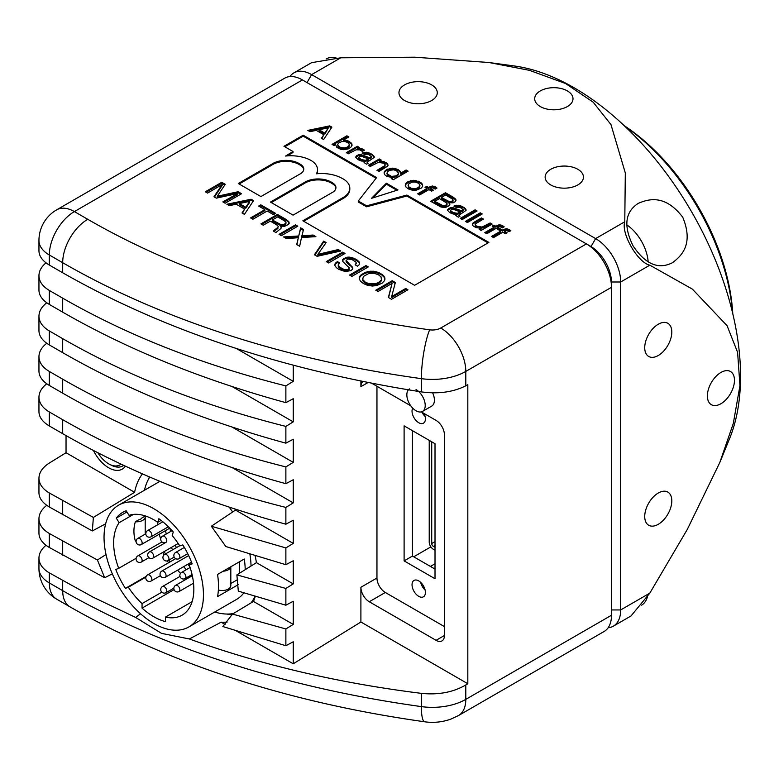 <?xml version="1.0" encoding="UTF-8"?>
<svg xmlns="http://www.w3.org/2000/svg" width="779" height="779" viewBox="0 0 779 779"><rect width="100%" height="100%" fill="white"/><g stroke="black" fill="none" stroke-linecap="round" stroke-linejoin="round"><path stroke-width="1.17" d="M138.555 519.905A5.609 3.243 0 0 0 141.914 517.957L145.108 516.117A8.569 4.947 0 0 1 145.206 516.857A8.569 4.947 0 0 1 135.361 521.745L138.555 519.905M226.962 614.047A87.959 50.781 -120 0 0 232.084 614.826M149.393 476.933A87.959 50.781 -120 0 0 148.789 478.647M227.176 622.041A87.959 50.781 60 0 1 221.168 622.178L189.346 638.965L161.545 633.376L135.585 617.426L140.561 613.774M112.322 573.86L104.688 577.745L97.414 559.994L106.022 554.531M105.652 523.8L92.331 530.947L93.383 517.422L134.592 492.299A87.959 50.781 60 0 1 142.411 473.895M234.82 508.979A87.959 50.781 60 0 1 235.531 510.07L211.343 526.234L225.852 546.537L285.874 564.707L285.874 547.939L293.245 543.391L293.245 520.236L285.874 524.199L285.874 507.431L293.245 502.883L293.245 479.728L285.874 483.691L285.874 466.923L293.245 462.366L293.245 439.22L285.874 443.173L285.874 426.405L293.245 421.858L293.245 398.712L285.874 402.665L285.874 385.897C202.219 364.835 127.834 335.583 62.69 298.153L62.69 312.145C127.834 349.586 202.219 379.762 285.874 402.665M255.123 555.865A87.959 50.781 60 0 1 256.427 562.652L236.874 574.892L238.316 591.134L285.874 605.215L285.874 588.447L293.245 583.899L293.245 560.753L285.874 564.707M255.249 596.412A87.959 50.781 60 0 1 253.477 601.446L232.502 614.066L222.852 626.55L285.874 645.733L285.874 628.965L293.245 624.407L293.245 601.261L285.874 605.215M302.427 79.935L74.385 211.586L87.754 219.308A721.52 416.561 180 0 0 429.638 329.819A11.812 6.816 180 0 0 440.748 328.017A35.435 20.458 60 0 1 465.803 371.417L611.496 287.305L611.496 282.485A29.534 17.05 -120 0 0 590.609 246.31L302.427 79.935A35.435 20.458 60 0 0 284.705 78.182L56.672 209.833A35.435 35.435 0 0 0 38.95 240.526A35.435 20.458 180 0 0 49.33 254.996L49.33 265.055L62.69 272.767C163.824 330.442 283.381 370.152 421.371 391.895C438.343 394.184 453.154 392.149 465.803 385.8L467.819 384.719L467.819 683.728L465.803 684.975C453.154 692.307 438.343 695.102 421.371 693.359C338.524 683.056 261.189 664.925 189.346 638.965M93.383 517.422L49.33 492.99C42.572 488.949 39.106 484.032 38.95 478.228C39.106 472.415 42.572 467.351 49.33 463.047L66.04 452.726L66.04 435.597M467.4 222.531L482.24 213.962L480.253 212.813L465.414 221.382L467.4 222.531M462.229 219.551L477.079 210.982L475.093 209.833L460.253 218.402L462.229 219.551M453.719 197.496L445.461 192.725L430.621 201.294L441.041 207.058L445.442 207.526L449.415 205.559L449.863 204.536L448.85 202.783L453.115 202.832L455.306 201.673L456.075 199.979L453.719 197.496L453.719 198.46L445.461 193.689L431.449 201.78M435.354 186.892L432.549 186.006L428.674 187.466L426.746 186.347L425.022 187.35L426.95 188.46L417.661 193.815L419.647 194.964L428.937 189.599L431.624 191.157L433.348 190.164L430.66 188.606L431.381 188.187L432.696 187.778L435.227 189.083L437.019 188.051L435.354 186.892L435.354 187.856L433.893 187.203L433.893 186.239M408.118 171.166L406.102 169.997L400.572 173.191L400.143 171.292L398.108 169.598L393.931 168.225L390.766 168.215L385.449 170.377L384.047 172.938L384.738 174.739L386.842 176.385L392.859 177.641L391.253 178.566L393.278 179.735L408.118 171.166M348.856 136.958L346.879 135.809L332.029 144.378L334.016 145.527L335.622 144.592L336.84 147.416L340.774 149.315L343.782 149.695L348.301 148.867L351.514 146.637L351.913 143.901L348.038 140.824L343.335 140.142L348.856 136.958M331.883 127.152L329.692 125.886L307.812 130.395L310.023 131.67L316.255 130.366L323.811 134.728L321.454 138.273L323.626 139.529L331.883 127.152M509.213 229.532L506.408 228.646L502.513 230.097L500.585 228.987L498.862 229.98L500.79 231.09L491.51 236.446L493.506 237.605L502.796 232.249L505.474 233.788L507.197 232.794L504.519 231.256L505.25 230.827L506.554 230.418L509.067 231.714L510.858 230.681L509.213 229.532L509.213 230.496L507.733 229.844L507.733 228.87M502.513 225.667L499.709 224.78L495.834 226.241L493.905 225.121L492.182 226.114L494.11 227.234L484.83 232.59L486.807 233.739L496.096 228.374L498.794 229.932L500.507 228.938L497.82 227.38L498.55 226.962L499.855 226.553L502.387 227.857L504.179 226.825L502.513 225.667L502.513 226.631L501.033 225.968L501.033 225.004M464.401 207.75L459.542 205.432L455.248 205.51L453.865 206.075L455.929 207.263L460.009 207.243L463.301 209.765L461.519 210.778L453.193 207.74L450.291 207.808L448.422 208.694L447.613 210.398L449.882 212.716L453.271 214.03L456.465 214.254L455.851 215.559L458.354 217.185L459.951 216.26L458.977 215.247L466.037 210.418L465.375 208.548L462.288 207.448L462.288 206.484M419.871 181.974L413.795 180.3L407.651 181.916L405.82 183.493L405.236 185.236L406.102 187.184L408.498 188.956L412.704 190.31L415.967 190.31L421.429 188.012L422.627 186.347L422.461 184.37L419.871 181.974L419.871 182.938L418.148 182.091L418.148 181.127M372.615 154.748L367.746 152.441L363.462 152.518L362.069 153.073L364.134 154.261L368.214 154.242L371.505 156.774L369.733 157.777L361.398 154.739L358.496 154.817L356.626 155.703L355.818 157.397L358.087 159.724L361.29 160.99L364.679 161.253L364.056 162.568L366.568 164.184L368.155 163.269L367.162 162.236L374.241 157.416L373.589 155.547L370.492 154.456L370.492 153.492M363.725 149.558L360.891 148.575L357.473 148.497L359.323 147.426L357.337 146.277L346.334 152.635L348.33 153.794L356.013 149.811L359.849 149.889L362.313 151.379L364.416 150.172L363.725 149.558L363.725 150.522L362.391 149.899L362.391 148.935M387.192 163.317L383.034 161.419L379.373 161.204L381.282 160.104L379.315 158.965L368.301 165.323L370.288 166.463L378.38 162.334L383.969 163.278L385.264 164.866L384.631 165.8L376.987 170.338L378.974 171.477L387.738 166.102L387.718 163.863L387.192 163.317L387.192 164.281L385.79 163.366L385.79 162.402M483.438 219.084L481.461 217.935L474.995 221.664L472.717 223.33L472.717 225.579L475.95 227.624L481.023 228.237L479.153 229.318L481.12 230.457L492.124 224.099L490.137 222.95L482.055 227.078L476.456 226.144L475.19 224.566L475.823 223.612L483.438 219.084M371.505 198.343L397.981 189.93L386.365 183.221L371.505 198.343M342.867 197.691A22.825 13.175 0 0 0 349.81 188.226L349.81 189.19A22.825 13.175 0 0 1 342.867 198.655L342.867 197.691L302.856 220.788L414.603 285.309L488.891 242.415L406.872 195.062L366.607 205.831L358.272 201.021L376.608 177.593L303.187 135.205L283.975 146.296L293.011 151.516L285.591 156.043A29.027 16.758 0 0 1 310.772 160.308A22.805 13.165 0 0 1 317.53 169.656L317.53 170.62A22.805 13.165 0 0 1 316.868 173.766M349.81 188.226A22.825 13.175 0 0 0 341.543 178.07A29.027 16.758 0 0 0 316.362 173.814A22.805 13.165 0 0 0 317.53 169.656M331.864 192.725A11.636 6.719 0 0 0 335.934 187.622A11.636 6.719 0 0 0 332.429 182.812A18.599 10.74 0 0 0 303.898 182.773L270.449 202.082L293.06 215.131L331.864 192.725M299.711 174.165A11.636 6.719 0 0 0 303.781 169.062A11.636 6.719 0 0 0 300.275 164.252A18.599 10.74 0 0 0 271.744 164.203L238.296 183.513L260.907 196.571L299.711 174.165M382.08 274.422L378.019 272.299L373.453 271.238L368.983 271.355L364.504 272.689L360.219 275.717L359.226 278.454L360.317 281.073L363.462 283.575L367.727 285.396L372.372 286.039L376.783 285.542L382.119 283.157L384.573 280.596L384.875 277.899L383.112 275.26L379.461 273.877L379.461 272.913M357.454 260.225L354.007 258.297L349.683 257.148L347.103 257.206L343.451 258.755L342.497 260.537L342.848 261.569L349.343 267.976L348.466 269.213L346.889 269.738L344.045 269.476L339.478 267.08L338.242 264.763L339.8 263L337.346 261.588L335.174 263.487L334.785 265.298L336.353 267.645L338.846 269.368L345.448 271.628L351.086 270.517L352.673 269.076L352.79 267.801L346.09 260.39L348.262 259.047L352.283 259.728L355.789 262.007L356.305 263.02L355.127 264.811L357.473 266.155L359.138 264.763L359.606 262.942L357.454 260.225L357.454 261.189L355.467 259.982L355.467 259.017M351.874 276.389L368.301 266.905L365.984 265.561L349.547 275.055L351.874 276.389M328.582 262.951L345.019 253.457L342.702 252.123L326.265 261.608L328.582 262.951M326.138 242.561L323.665 241.13L314.414 254.772L317.111 256.32L340.793 251.013L338.261 249.562L317.861 254.353L326.138 242.561M315.894 236.641L313.109 235.034L301.892 235.755L303.547 229.513L300.645 227.838L298.717 235.979L283.537 236.933L286.526 238.666L298.338 237.683L296.692 244.538L299.652 246.242L301.483 237.556L315.894 236.641M281.365 235.686L297.792 226.192L295.475 224.858L279.038 234.343L281.365 235.686M286.02 219.396L277.373 214.4L260.936 223.894L263.244 225.219L270.303 221.148L276.681 224.829L278.327 226.475L277.957 227.341L273.205 230.974L275.912 232.541L280.946 228.461L281.346 226.981L280.518 226.056L284.432 226.387L288.639 224.371L288.98 221.947L286.02 219.396L286.02 220.36L277.373 215.374L261.773 224.371M275.6 213.378L260.79 204.828L258.638 206.075L264.87 209.668L250.585 217.916L252.912 219.259L267.187 211.012L273.448 214.624L275.6 213.378M253.545 200.651L251.111 199.239L226.893 204.234L229.347 205.656L236.212 204.215L244.596 209.054L242.016 212.969L244.431 214.361L253.545 200.651M225.248 184.311L221.742 182.286L205.315 191.78L207.594 193.095L222.161 184.516L213.982 196.775L216.338 198.139L237.692 193.484L222.852 201.897L225.131 203.222L241.568 193.728L238.101 191.731L217.273 196.24L225.248 184.311M395.352 282.524L392.207 280.703L375.77 290.197L378.039 291.502L392.061 283.41L388.37 297.461L391.516 299.282L407.953 289.788L405.684 288.483L391.662 296.575L395.352 282.524M440.748 328.017L586.431 243.905A35.435 20.458 -120 0 1 611.496 287.305L611.496 615.244A35.435 20.458 -120 0 1 604.153 631.467L458.461 715.58A35.435 20.458 -120 0 0 465.803 699.357L611.496 615.244M49.33 290.44L49.33 304.433C42.572 300.402 39.106 295.679 38.95 290.255L38.95 275.669C39.106 281.482 42.572 286.399 49.33 290.44L62.69 298.153M285.874 385.897L293.245 381.35L293.245 365.263M236.602 348.651L293.245 381.35M38.95 275.669C39.028 270.995 41.375 266.72 46.01 262.844M431.722 441.8L431.722 543.528A2.366 1.363 -120 0 0 433.397 546.42L435.013 547.355M429.219 440.349L429.219 542.077A5.911 3.408 -120 0 0 433.397 549.312L435.013 550.247M422.014 412.286A9.455 5.453 -120 0 0 425.11 416.414M412.451 430.67L412.451 556.06L435.013 569.089M420.689 582.38A9.455 5.453 -120 0 0 425.11 590.034M412.714 408.138A9.455 5.453 -120 0 0 418.722 422.715A9.455 5.453 -120 0 0 423.445 423.182A9.455 5.453 -120 0 0 424.078 413.483M435.013 578.729L435.013 443.699L404.106 425.85L404.106 560.89L435.013 578.729M418.722 596.334A9.455 5.453 -120 0 0 423.445 596.802A9.455 5.453 -120 0 0 423.445 585.886A9.455 5.453 -120 0 0 414 580.433A9.455 5.453 -120 0 0 412.549 588.009A9.455 5.453 -120 0 0 418.722 596.334M376.958 386.277L376.958 578.008A11.812 6.816 -120 0 0 385.303 592.478L444.429 626.608M412.451 556.06L404.106 560.89M409.53 388.906A12.99 7.498 -120 0 0 407.544 399.315A12.99 7.498 -120 0 0 416.035 410.767A12.99 7.498 -120 0 0 422.53 411.409A12.99 7.498 -120 0 0 424.516 401A12.99 7.498 -120 0 0 416.035 389.549M432.627 392.85A12.99 7.498 60 0 1 431.712 406.102L422.53 411.409M236.602 631.087L293.245 663.796L360.901 622.002L360.901 587.278A11.812 6.816 -120 0 0 369.256 601.748L436.074 640.328A11.812 6.816 -120 0 0 441.985 640.913A11.812 6.816 -120 0 0 444.429 635.498L444.429 434.877A11.812 6.816 -120 0 0 436.074 420.407L421.312 411.887M362.946 381.515A11.812 6.816 -120 0 0 360.901 386.657L360.901 381.097M410.747 405.791L371.719 383.249M293.245 663.796L293.245 641.769L285.874 645.733M38.95 240.526L38.95 250.877C39.106 256.301 42.572 261.023 49.33 265.055M360.901 622.002L467.819 683.728M221.168 622.178L225.043 624.417M135.585 617.426L92.925 597.084L49.33 572.877C42.572 568.845 39.106 563.918 38.95 558.115C39.028 553.431 41.375 549.156 46.01 545.29M285.874 426.405C202.219 405.343 127.834 376.091 62.69 338.661L49.33 330.948C42.572 326.907 39.106 321.99 38.95 316.186L38.95 330.773C39.106 336.187 42.572 340.91 49.33 344.941L62.69 352.653C127.834 390.094 202.219 420.271 285.874 443.173M38.95 316.186C39.038 311.24 41.638 306.77 46.75 302.778M135.361 521.745C133.443 527.948 133.443 534.375 135.361 541.035A8.569 4.947 0 0 0 136.101 541.084M223.135 571.202A8.569 4.947 0 0 0 230.779 566.8M218.363 589.985A8.569 4.947 0 0 0 230.818 585.574L230.818 566.771M230.818 583.529L237.673 579.566M189.2 564.902L192.179 563.869A62.018 35.805 -120 0 0 182.792 544.891L179.803 545.923A56.701 32.737 -120 0 0 172.178 535.582L173.269 531.989A62.018 35.805 -120 0 0 158.858 518.717L157.767 522.319A56.701 32.737 -120 0 0 129.041 515.328L126.159 510.761A62.018 35.805 -120 0 0 122.731 512.348A62.018 35.805 -120 0 0 116.266 518.123L119.148 522.69A56.701 32.737 -120 0 0 118.71 568.339L115.779 569.478A62.018 35.805 -120 0 0 125.419 588.369L128.35 587.23A56.701 32.737 -120 0 0 142.051 603.589L142.051 608.107A62.018 35.805 -120 0 0 165.44 621.613L165.44 617.095A56.701 32.737 -120 0 0 182.091 615.167A56.701 32.737 -120 0 0 189.2 564.902L191.965 563.305M165.44 617.095L192.092 601.7M157.767 522.319L161.107 520.391M157.241 521.949A56.701 32.737 -120 0 0 157.514 524.871M159.276 534.19A56.701 32.737 -120 0 0 160.727 539.214M161.467 541.424A56.701 32.737 -120 0 0 161.711 542.087M118.71 568.339L136.14 558.28M119.148 522.69L133.482 514.403M153.745 623.443A70.285 40.576 -120 0 0 188.888 626.929A70.285 40.576 -120 0 0 188.888 545.767A70.285 40.576 -120 0 0 118.603 505.181A70.285 40.576 -120 0 0 107.823 561.503A70.285 40.576 -120 0 0 153.745 623.443M188.888 626.929L236.504 599.441A70.285 40.576 -120 0 0 243.837 592.887M251.042 566.021A70.285 40.576 -120 0 0 249.893 554.268M232.629 512.007A70.285 40.576 -120 0 0 229.23 507.148M245.2 569.683A70.285 40.576 -120 0 0 244.275 559.001L217.545 574.435A70.285 40.576 -120 0 1 217.545 596.617L238.208 584.688M214.722 612.012A82.691 47.743 -120 0 0 233.349 613.55M250.945 602.975A82.691 47.743 -120 0 0 255.025 596.344M149.724 477.069A82.691 47.743 -120 0 0 144.436 490.273M169.939 528.347A45.484 26.262 -120 0 0 170.572 531.521M175.256 545.193A45.484 26.262 -120 0 0 176.424 547.627M187.72 564.317A45.484 26.262 -120 0 0 189.764 566.508M165.44 530.635A53.157 30.693 -120 0 0 166.297 533.985M171.37 547.433A53.157 30.693 -120 0 0 172.568 549.847M183.669 566.654A53.157 30.693 -120 0 0 186.327 569.673M97.901 452.794A22.445 12.961 -120 0 0 108.641 463.817A22.445 12.961 -120 0 0 119.859 464.927A22.445 12.961 -120 0 0 120.988 464.128M66.04 452.726L134.592 492.299M235.531 510.07L293.245 543.391M38.95 478.228L38.95 492.815C39.106 498.229 42.572 502.952 49.33 506.983L92.331 530.947M285.874 507.431C202.219 486.359 127.834 457.117 62.69 419.686L49.33 411.964C42.572 407.933 39.106 403.006 38.95 397.202L38.95 411.789C39.106 417.213 42.572 421.936 49.33 425.967L62.69 433.679C127.834 471.12 202.219 501.296 285.874 524.199M97.414 559.994L49.33 533.498C42.572 529.467 39.106 524.54 38.95 518.736L38.95 533.323C39.106 538.737 42.572 543.469 49.33 547.491L104.688 577.745M49.33 304.433L62.69 312.145M285.874 466.923C202.219 445.851 127.834 416.599 62.69 379.178L49.33 371.456C42.572 367.425 39.106 362.498 38.95 356.694L38.95 371.281C39.106 376.695 42.572 381.428 49.33 385.449L62.69 393.171C127.834 430.612 202.219 460.779 285.874 483.691M232.113 467.585L293.245 502.883M38.95 397.202C39.038 392.256 41.638 387.786 46.75 383.794M285.874 547.939L211.343 526.234M256.427 562.652L293.245 583.899M285.874 588.447L236.874 574.892M253.477 601.446L293.245 624.407M285.874 628.965L232.502 614.066M38.95 518.736C39.038 513.789 41.638 509.32 46.75 505.328M177.651 570.131A56.701 32.737 -120 0 0 180.485 573.441M126.919 511.969L116.266 518.123M162.733 552.418A62.018 35.805 -120 0 0 163.999 554.921M167.358 560.89A62.018 35.805 -120 0 0 168.537 562.779M146.179 576.382L125.419 588.369M128.35 587.23L145.916 577.083M174.058 589.635L142.051 608.107M142.051 603.589L161.837 592.167M193.026 583.481A62.018 35.805 -120 0 0 193.591 583.919M164.213 551.561A59.068 34.101 -120 0 0 165.421 553.976M168.907 560.15A59.068 34.101 -120 0 0 170.017 561.922M38.95 356.694C39.038 351.748 41.638 347.278 46.75 343.286M232.113 427.077L293.245 462.366M232.113 386.569L293.245 421.858M249.65 201.401L239.319 203.543L245.775 207.272L249.65 201.401L249.65 202.365L245.775 208.236L245.775 207.272M245.775 208.236L239.319 204.507L239.319 203.543M277.694 216.883L272.319 219.98L280.722 224.508L283.342 224.703L285.874 223.271L285.981 222.356L284.51 220.895L277.694 216.883M277.752 223.115L277.752 224.079L272.319 220.944L272.319 219.98M277.752 224.079L279.359 224.927L279.359 223.963M279.359 224.927L280.722 225.472L280.722 224.508M280.722 225.472L281.794 225.725L281.794 224.761M281.794 225.725L283.342 225.667L283.342 224.703M283.342 225.667L284.802 225.102L284.802 224.138M284.802 225.102L284.861 224.109M284.861 225.073L285.874 223.271M285.874 224.235L286 222.395M378.565 274.86L374.144 273.234L368.925 273.419L363.365 276.477L362.693 279.437L365.147 282.027L368.584 283.605L375.322 283.77L378.711 282.397L381.447 279.846L381.038 276.866L378.565 274.86M362.693 279.437L362.527 278.541M362.693 280.401L363.199 281.277L363.199 280.313M363.199 281.277L364.017 282.144L364.017 281.18M364.017 282.144L365.147 282.991L365.147 282.027M365.147 282.991L365.663 283.293L365.663 282.329M365.663 283.293L367.094 284.023L367.094 283.059M367.094 284.023L368.584 284.569L368.584 283.605M368.584 284.569L370.103 284.919L370.103 283.955M370.103 284.919L371.641 285.095L371.641 284.131M371.641 285.095L372.216 285.104L372.216 284.14M372.216 285.104L373.793 285.017L373.793 284.053M373.793 285.017L375.322 284.734L375.322 283.77M375.322 284.734L376.802 284.277L376.802 283.313M376.802 284.277L378.263 283.605L378.263 282.641M378.263 283.605L378.711 282.397M378.711 283.361L379.948 282.543L379.948 281.579M379.948 282.543L380.863 280.722M380.863 281.686L381.447 279.846M381.447 280.81L381.71 278.94M381.71 279.904L381.729 278.648M368.564 158.945L361.514 156.316L359.401 156.569L358.778 157.66L361.437 159.607L365.575 160.308L368.564 158.945L368.564 159.909L366.86 160.893L366.86 159.929M358.778 158.624L359.382 159.422L359.382 158.458M359.382 159.422L360.112 159.909L360.112 158.945M360.112 159.909L361.437 160.571L361.437 159.607M361.437 160.571L362.819 161.019L362.819 160.055M362.819 161.019L363.871 161.214L363.871 160.25M363.871 161.214L365.575 161.272L365.575 160.308M365.575 161.272L366.86 160.893M460.36 211.937L453.3 209.317L451.187 209.561L450.574 210.651L453.232 212.599L457.37 213.3L460.36 211.937L460.36 212.901L458.656 213.884L458.656 212.92M450.574 211.615L451.168 212.424L451.168 211.45M451.168 212.424L451.898 212.901L451.898 211.937M451.898 212.901L453.232 213.563L453.232 212.599M453.232 213.563L454.615 214.021L454.615 213.056M454.615 214.021L455.666 214.215L455.666 213.251M455.666 214.215L457.37 214.264L457.37 213.3M457.37 214.264L458.656 213.884M439.453 198.616L434.74 201.342L442.949 205.656L444.897 205.675L446.942 204.429L446.64 202.959L439.453 198.616M440.203 204.497L440.203 205.461L434.74 202.306L434.74 201.342M440.203 205.461L441.664 206.192L441.664 205.228M441.664 206.192L442.949 206.62L442.949 205.656M442.949 206.62L443.417 205.753M443.417 206.717L444.897 206.639L444.897 205.675M444.897 206.639L445.987 206.201L445.987 205.237M445.987 206.201L446.942 204.429M446.942 205.393L447.088 203.699M347.434 142.421L344.669 141.427L341.952 141.457L338.398 143.17L337.667 144.67L338.641 146.335L340.92 147.611L345.039 147.932L347.492 147.017L349.196 145.4L349.08 143.872L347.434 142.421M337.911 145.527L337.667 144.67M337.911 146.491L338.641 147.299L338.641 146.335M338.641 147.299L339.556 147.932L339.556 146.968M339.556 147.932L340.92 148.575L340.92 147.611M340.92 148.575L342.341 148.945L342.341 147.981M342.341 148.945L343.539 149.023L343.539 148.059M343.539 149.023L345.039 148.896L345.039 147.932M345.039 148.896L346.441 148.497L346.441 147.533M346.441 148.497L347.492 147.981L347.492 147.017M347.492 147.981L348.593 147.192L348.593 146.228M348.593 147.192L349.196 145.4M349.196 146.364L349.323 144.719M396.628 170.825L393.853 169.832L389.734 170.28L387.601 171.575L387.095 173.921L391.535 176.375L395.654 175.947L397.787 174.652L398.536 173.133L396.628 170.825M387.095 173.921L386.871 173.084M387.095 174.886L387.806 175.713L387.806 174.739M387.806 175.713L388.75 176.336L388.75 175.372M388.75 176.336L390.113 176.969L390.113 176.005M390.113 176.969L391.535 177.339L391.535 176.375M391.535 177.339L392.752 177.437L392.752 176.473M392.752 177.437L394.252 177.31L394.252 176.346M394.252 177.31L395.654 176.911L395.654 175.947M395.654 176.911L396.706 176.385L396.706 175.421M396.706 176.385L397.787 175.616L397.787 174.652M397.787 175.616L398.4 173.814M398.4 174.778L398.536 173.133M418.021 183.046L415.256 182.052L412.481 182.072L408.848 183.776L408.099 185.334L409.014 187.009L411.341 188.304L415.548 188.645L418.06 187.71L419.764 186.103L419.686 184.526L418.021 183.046M408.342 186.191L408.099 185.334M408.342 187.155L409.014 187.973L409.014 187.009M409.014 187.973L409.988 188.645L409.988 187.681M409.988 188.645L411.341 189.268L411.341 188.304M411.341 189.268L412.782 189.628L412.782 188.664M412.782 189.628L414.048 189.735L414.048 188.771M414.048 189.735L415.548 189.609L415.548 188.645M415.548 189.609L416.95 189.209L416.95 188.245M416.95 189.209L418.06 188.674L418.06 187.71M418.06 188.674L419.16 187.885L419.16 186.921M419.16 187.885L419.764 186.103M419.764 187.067L419.93 185.383M328.378 127.834L319.039 129.772L324.862 133.131L328.378 127.834L324.862 134.095L324.862 133.131M324.862 134.095L319.039 130.736L319.039 129.772M445.685 195.013L441.381 197.506L449.415 201.683L451.148 201.605L453.008 200.388L452.56 199.132L445.685 195.013M446.659 200.554L446.659 201.518L441.381 198.47L441.381 197.506M446.659 201.518L448.139 202.258L448.139 201.294M448.139 202.258L449.415 202.647L449.415 201.683M449.415 202.647L449.726 201.742M449.726 202.706L451.148 202.579L451.148 201.605M451.148 202.579L452.122 202.16L452.122 201.196M452.122 202.16L453.008 200.388M453.008 201.352L453.076 199.872M395.138 283.361L392.207 281.667L376.608 290.674M392.061 283.41L388.594 297.588M407.115 290.275L405.684 289.447L391.662 297.539L391.662 296.575M392.207 281.667L392.207 280.703M405.684 289.447L405.684 288.483M224.78 185.003L221.742 183.25L206.143 192.257M221.742 183.25L221.742 182.286M214.439 197.048L222.161 185.48L222.161 184.516M223.69 202.384L237.692 194.448L237.692 193.484M240.73 194.214L238.101 192.695L238.101 191.731M238.101 192.695L217.273 197.204L217.273 196.24M253.087 201.342L251.111 200.203L228.12 204.945M251.111 200.203L251.111 199.239M242.473 213.232L244.596 209.054M274.763 213.865L260.79 205.792L259.475 206.552M260.79 205.792L260.79 204.828M251.422 218.402L264.87 210.632L264.87 209.668M277.373 215.374L277.373 214.4M277.957 227.341L278.327 226.543M277.957 228.305L276.847 229.269L276.847 228.305M273.672 231.246L273.672 230.487M276.847 229.269L273.838 231.334M281.346 227.799L281.346 226.981M281.287 227.887L280.518 226.056M289.184 223.437L288.98 221.947M288.98 222.911L288.347 221.109M288.347 222.073L287.373 220.262M287.373 221.226L286.02 220.36M296.965 226.679L295.475 225.822L295.475 224.858M295.475 225.822L279.875 234.83M314.395 236.738L313.109 235.998L301.892 236.719L301.892 235.755M313.109 235.998L313.109 235.034M303.323 230.35L300.645 228.802L300.645 227.838M300.645 228.802L298.717 235.979M298.717 236.943L285.036 237.809M296.896 244.655L298.338 237.683M325.651 243.243L323.665 242.094L314.891 255.035M323.665 242.094L323.665 241.13M339.586 251.286L338.261 250.526L338.261 249.562M338.261 250.526L317.861 255.317L317.861 254.353M344.182 253.944L342.702 253.087L342.702 252.123M342.702 253.087L327.102 262.095M367.474 267.382L365.984 266.525L365.984 265.561M365.984 266.525L350.384 275.532M356.1 260.322L356.1 259.358M355.467 259.982L354.007 259.271L354.007 258.297M354.007 259.271L352.527 258.716L352.527 257.752M352.527 258.716L351.105 258.326L351.105 257.362M351.105 258.326L349.683 258.112L349.683 257.148M349.683 258.112L348.69 258.053L348.69 257.089M348.69 258.053L347.103 258.17L347.103 257.206M347.103 258.17L345.603 258.56L345.603 257.596M345.603 258.56L344.221 259.193L344.221 258.229M344.221 259.193L343.451 259.719L343.451 258.755M343.451 259.719L342.702 260.585L342.702 259.621M349.284 269.339L348.466 270.177L348.466 269.213M348.466 270.177L348.33 269.291M348.33 270.255L346.889 270.702L346.889 269.738M346.889 270.702L345.224 270.693L345.224 269.729M345.224 270.693L344.045 270.44L344.045 269.476M344.045 270.44L342.624 269.923L342.624 268.959M342.624 269.923L341.124 269.164L341.124 268.2M341.124 269.164L340.715 267.937M340.715 268.901L339.478 268.044L339.478 267.08M339.478 268.044L338.68 266.243M338.68 267.207L338.261 265.444M338.261 266.408L338.242 264.763M339.099 263.565L337.346 262.552L337.346 261.588M337.346 262.552L337.044 261.783M337.044 262.747L335.924 263.584L335.924 262.62M335.924 263.584L335.174 264.451L335.174 263.487M335.174 264.451L334.804 265.337L334.804 264.373M352.79 268.589L352.79 267.801M352.76 268.706L352.381 266.983M352.381 267.947L351.572 266.038M351.572 267.002L350.472 264.987M350.472 265.96L347.57 263.458L347.57 262.494M347.57 263.458L346.519 261.481M346.519 262.445L346.11 260.702M346.11 261.666L346.09 260.39M356.061 263.945L356.305 263.02M359.567 263.789L359.547 262.757M359.547 263.721L359.168 261.91M359.168 262.874L358.457 261.072M358.457 262.036L357.454 261.189M380.775 274.568L380.775 273.604M379.461 273.877L378.019 273.263L378.019 272.299M378.019 273.263L376.539 272.777L376.539 271.813M376.539 272.777L375.011 272.426L375.011 271.462M375.011 272.426L373.453 272.202L373.453 271.238M373.453 272.202L371.865 272.124L371.865 271.16M371.865 272.124L370.57 272.163L370.57 271.189M370.57 272.163L368.983 272.319L368.983 271.355M368.983 272.319L367.445 272.621L367.445 271.657M367.445 272.621L365.964 273.069L365.964 272.105M365.964 273.069L364.504 273.653L364.504 272.689M364.504 273.653L363.121 274.364L363.121 273.4M363.121 274.364L362.128 274.997L362.128 274.033M362.128 274.997L361.047 275.824L361.047 274.86M361.047 275.824L360.219 276.691L360.219 275.717M360.219 276.691L359.655 277.577L359.655 276.603M359.655 277.577L359.323 278.483L359.323 277.519M384.943 279.33L384.875 277.899M384.875 278.863L384.514 276.993M384.514 277.957L383.94 276.126M383.94 277.09L383.112 275.26M383.112 276.224L382.08 275.386M303.752 169.54A11.636 6.719 0 0 0 300.275 165.216L300.275 164.252M300.275 165.216A18.599 10.74 0 0 0 271.744 165.167L271.744 164.203M271.744 165.167L239.134 184M335.905 188.109A11.636 6.719 0 0 0 332.429 183.776L332.429 182.812M332.429 183.776A18.599 10.74 0 0 0 303.898 183.737L303.898 182.773M303.898 183.737L271.287 202.559M488.053 242.902L406.872 196.026L366.607 206.795L366.607 205.831M406.872 196.026L406.872 195.062M366.607 206.795L358.272 201.985L358.272 201.021M376.091 178.255L303.187 136.169L303.187 135.205M303.187 136.169L284.812 146.773M287.062 155.917L293.011 152.48L293.011 151.516M342.867 198.655L303.693 221.275M396.901 190.271L386.365 184.185L386.365 183.221M386.365 184.185L372.878 197.905M482.6 219.571L481.461 218.899L474.995 222.628L474.995 221.664M481.461 218.899L481.461 217.935M474.995 222.628L473.69 223.427L473.69 222.463M473.69 223.427L472.902 224.06L472.902 223.096M472.902 224.06L472.717 223.33M472.717 224.294L472.415 224.927M479.991 229.805L481.023 229.201L481.023 228.237M491.286 224.576L490.137 223.914L490.137 222.95M490.137 223.914L484.548 227.147L484.548 226.183M484.548 227.147L483.477 227.653L483.477 226.689M483.477 227.653L482.055 228.043L482.055 227.078M482.055 228.043L480.497 228.169L480.497 227.195M480.497 228.169L479.251 228.072L479.251 227.098M479.251 228.072L477.79 227.721L477.79 226.757M477.79 227.721L476.456 227.108L476.456 226.144M476.456 227.108L475.443 225.365M475.443 226.329L475.19 224.566M386.111 163.532L386.111 162.568M385.79 163.366L384.475 162.782L384.475 161.818M384.475 162.782L383.034 162.383L383.034 161.419M383.034 162.383L382.645 161.341M382.645 162.305L381.087 162.149L381.087 161.185M381.087 162.149L379.373 162.168L379.373 161.204M380.444 160.581L379.315 159.929L379.315 158.965M379.315 159.929L369.139 165.8M385.206 166.015L384.631 166.764L384.631 165.8M384.631 166.764L383.395 167.602L383.395 166.638M383.395 167.602L377.825 170.815M388.01 165.479L387.718 163.863M387.718 164.827L387.192 164.281M363.666 150.483L363.666 149.519M362.391 149.899L360.891 149.539L360.891 148.575M360.891 149.539L360.706 148.546M360.706 149.51L359.138 149.383L359.138 148.419M359.138 149.383L357.473 149.461L357.473 148.497M358.486 147.903L357.337 147.241L357.337 146.277M357.337 147.241L347.171 153.112M371.223 154.855L371.223 153.891M370.492 154.456L369.09 153.814L369.09 152.85M369.09 153.814L367.746 153.405L367.746 152.441M367.746 153.405L366.412 153.181L366.412 152.217M366.412 153.181L364.923 153.181L364.923 152.217M364.923 153.181L363.462 153.482L363.462 152.518M370.833 157.572L370.833 158.536L371.505 156.774M370.833 158.536L370.707 157.65M370.707 158.614L369.733 158.741L369.733 157.777M369.733 158.741L368.36 158.449L368.36 157.485M368.36 158.449L366.607 157.738L366.607 156.774M366.607 157.738L365.663 157.309L365.663 156.345M365.663 157.309L365.536 156.287M365.536 157.251L363.997 156.56L363.997 155.596M363.997 156.56L362.936 156.112L362.936 155.148M362.936 156.112L362.858 155.128M362.858 156.092L361.398 155.703L361.398 154.739M361.398 155.703L360.648 155.615L360.648 154.651M360.648 155.615L359.061 155.673L359.061 154.709M359.061 155.673L358.496 155.781L358.496 154.817M358.496 155.781L357.152 156.326L357.152 155.362M357.152 156.326L356.626 156.667L356.626 155.703M356.626 156.667L355.915 157.485L355.915 156.521M364.397 161.506L364.679 162.227L364.679 161.253M367.542 163.629L367.542 162.977M367.396 163.707L367.123 162.324M374.241 157.397L374.163 156.277M374.163 157.241L373.589 155.547M373.589 156.521L372.615 155.712M419.501 182.724L419.501 181.76M418.148 182.091L416.746 181.653L416.746 180.689M416.746 181.653L415.304 181.38L415.304 180.416M415.304 181.38L413.795 181.264L413.795 180.3M413.795 181.264L413.552 180.309M413.552 181.273L412.033 181.371L412.033 180.407M412.033 181.371L410.572 181.653L410.572 180.689M410.572 181.653L409.17 182.12L409.17 181.156M409.17 182.12L407.836 182.773L407.836 181.809M407.836 182.773L407.651 181.916M407.651 182.88L406.57 183.659L406.57 182.695M406.57 183.659L405.82 184.457L405.82 183.493M405.82 184.457L405.382 185.314L405.382 184.35M422.676 186.006L422.461 184.37M422.461 185.334L421.916 183.542M421.916 184.506L421.049 182.744M421.049 183.708L419.871 182.938M463.018 207.847L463.018 206.883M462.288 207.448L460.905 206.825L460.905 205.86M460.905 206.825L459.542 206.396L459.542 205.432M459.542 206.396L458.208 206.172L458.208 205.208M458.208 206.172L456.728 206.182L456.728 205.218M456.728 206.182L455.248 206.474L455.248 205.51M462.648 210.583L462.648 211.547L463.301 209.765M462.648 211.547L462.492 210.642M462.492 211.606L461.519 211.742L461.519 210.778M461.519 211.742L460.155 211.45L460.155 210.486M460.155 211.45L458.393 210.729L458.393 209.765M458.393 210.729L457.458 210.301L457.458 209.337M457.458 210.301L457.331 209.278M457.331 210.242L455.793 209.551L455.793 208.587M455.793 209.551L454.732 209.113L454.732 208.149M454.732 209.113L454.654 208.129M454.654 209.093L453.193 208.704L453.193 207.74M453.193 208.704L452.443 208.616L452.443 207.652M452.443 208.616L450.856 208.665L450.856 207.701M450.856 208.665L450.291 208.782L450.291 207.808M450.291 208.782L448.947 209.317L448.947 208.353M448.947 209.317L448.422 209.668L448.422 208.694M448.422 209.668L447.711 210.486L447.711 209.522M456.182 214.498L456.182 215.471L456.465 214.254M459.328 216.62L459.328 215.968M459.182 216.708L458.919 215.325M466.037 210.388L465.959 209.269M465.959 210.233L465.375 208.548M465.375 209.512L464.401 208.714M502.474 226.611L502.474 225.647M501.033 225.968L499.709 225.744L499.709 224.78M499.709 225.744L498.375 225.929L498.375 224.965M498.375 225.929L496.973 226.543L496.973 225.579M496.973 226.543L495.834 227.205L495.834 226.241M495.834 227.205L493.905 226.085L493.905 225.121M493.905 226.085L493.019 226.601M485.658 233.077L494.11 228.198L494.11 227.234M499.68 229.425L497.82 228.344L497.82 227.38M502.513 226.631L503.468 227.225L503.468 226.261M509.154 230.467L509.154 229.503M507.733 229.844L506.408 229.61L506.408 228.646M506.408 229.61L505.074 229.795L505.074 228.831M505.074 229.795L503.653 230.399L503.653 229.435M503.653 230.399L502.513 231.061L502.513 230.097M502.513 231.061L500.585 229.951L500.585 228.987M500.585 229.951L499.699 230.457M492.347 236.933L500.79 232.054L500.79 231.09M506.36 233.281L504.519 232.22L504.519 231.256M509.213 230.496L510.148 231.081L510.148 230.117M331.416 127.844L329.692 126.85L309.039 131.106M329.692 126.85L329.692 125.886M321.922 138.535L323.811 134.728M348.018 137.435L346.879 136.773L332.867 144.855M346.879 136.773L346.879 135.809M352.03 145.449L351.913 143.901M351.913 144.865L351.387 143.063M351.387 144.027L350.56 142.255M350.56 143.219L349.44 142.469L349.44 141.505M349.44 142.469L349.343 141.447M349.343 142.411L348.038 141.788L348.038 140.824M348.038 141.788L346.645 141.379L346.645 140.415M346.645 141.379L346.558 140.405M346.558 141.369L345.019 141.145L345.019 140.181M345.019 141.145L343.335 141.106L343.335 140.142M407.281 171.653L406.102 170.961L400.572 174.155L400.572 173.191M406.102 170.961L406.102 169.997M400.572 174.107L400.523 172.178M400.523 173.152L400.143 171.292M400.143 172.266L400.085 171.224M400.085 172.188L399.345 170.426M399.345 171.39L398.235 170.64L398.235 169.676M398.235 170.64L398.108 169.598M398.108 170.562L396.774 169.929L396.774 168.965M396.774 169.929L395.391 169.471L395.391 168.507M395.391 169.471L393.931 169.189L393.931 168.225M393.931 169.189L392.382 169.092L392.382 168.128M392.382 169.092L392.343 168.128M392.343 169.092L390.766 169.179L390.766 168.215M390.766 169.179L389.286 169.452L389.286 168.488M389.286 169.452L387.903 169.91L387.903 168.946M387.903 169.91L386.598 170.552L386.598 169.588M386.598 170.552L386.54 169.618M386.54 170.591L385.449 171.341L385.449 170.377M385.449 171.341L384.67 172.14L384.67 171.176M384.67 172.14L384.193 172.996L384.193 172.032M392.09 179.053L392.859 177.641M435.315 187.836L435.315 186.872M433.893 187.203L432.549 186.97L432.549 186.006M432.549 186.97L431.215 187.155L431.215 186.191M431.215 187.155L429.813 187.768L429.813 186.804M429.813 187.768L428.674 188.43L428.674 187.466M428.674 188.43L426.746 187.311L426.746 186.347M426.746 187.311L425.86 187.827M418.498 194.302L426.95 189.424L426.95 188.46M432.52 190.651L430.66 189.57L430.66 188.606M436.318 188.45L436.308 187.486M436.308 188.45L435.354 187.856M445.461 193.689L445.461 192.725M449.717 204.945L449.639 203.67M449.639 204.634L448.85 202.783M455.968 200.68L455.686 199.103M455.686 200.067L454.897 198.304M454.897 199.268L453.719 198.46M476.242 211.46L475.093 210.797L475.093 209.833M475.093 210.797L461.08 218.889M481.403 214.439L480.253 213.777L480.253 212.813M480.253 213.777L466.251 221.869M239.377 561.834L239.377 573.325M567.394 90.929A19.154 11.052 180 0 1 573.003 98.738A19.154 11.052 180 0 1 553.859 109.8A19.154 11.052 180 0 1 534.706 98.738A19.154 11.052 180 0 1 546.527 88.524A19.154 11.052 180 0 1 567.394 90.929M613.346 626.17L631.019 615.955L649.832 593.111L687.302 529.418L719.854 462.405L733.292 423.474L739.953 385.654L737.596 352.342L727.089 325.719L692.365 289.106L649.832 265.172C637.884 262.815 620.834 233.359 624.777 221.762L625.313 172.967L610.97 124.591L593.17 102.176L565.496 83.48L529.418 70.334L488.978 62.515L414.671 57.198L340.774 57.792L311.581 62.661L293.897 72.875A35.435 20.458 60 0 1 311.619 74.628L595.623 238.598A35.435 20.458 60 0 1 620.678 281.998L620.678 609.947A35.435 20.458 60 0 1 613.346 626.17A35.435 20.458 60 0 1 608.146 627.767M719.854 462.405L729.582 438.616A235.667 136.062 -120 0 0 691.742 212.044A235.667 136.062 -120 0 0 514.442 65.991L488.978 62.515M682.745 217.234C664.682 193.65 647.904 199.288 638.254 203.358C629.753 208.967 620.386 220.009 633.045 245.823C649.111 269.923 663.455 267.236 672.511 262.698C680.895 256.301 694.118 244.781 682.745 217.234M720.916 403.736A19.154 11.052 -60 0 1 711.344 404.681A19.154 11.052 -60 0 1 711.344 382.577A19.154 11.052 -60 0 1 730.488 371.515A19.154 11.052 -60 0 1 733.429 386.861A19.154 11.052 -60 0 1 720.916 403.736M577.843 169.296A19.154 11.052 180 0 1 583.442 177.106A19.154 11.052 180 0 1 564.298 188.167A19.154 11.052 180 0 1 545.144 177.106A19.154 11.052 180 0 1 556.966 166.891A19.154 11.052 180 0 1 577.843 169.296M431.663 84.892A19.154 11.052 180 0 1 437.272 92.711A19.154 11.052 180 0 1 418.119 103.773A19.154 11.052 180 0 1 398.965 92.711A19.154 11.052 180 0 1 410.786 82.496A19.154 11.052 180 0 1 431.663 84.892M658.274 524.306A19.154 11.052 -60 0 1 648.693 525.25A19.154 11.052 -60 0 1 648.693 503.137A19.154 11.052 -60 0 1 667.846 492.085A19.154 11.052 -60 0 1 670.777 507.431A19.154 11.052 -60 0 1 658.274 524.306M658.274 355.506A19.154 11.052 -60 0 1 648.693 356.461A19.154 11.052 -60 0 1 648.693 334.347A19.154 11.052 -60 0 1 667.846 323.295A19.154 11.052 -60 0 1 670.777 338.631A19.154 11.052 -60 0 1 658.274 355.506M648.157 261.715A33.078 19.095 -120 0 0 636.54 234.002A33.078 19.095 -120 0 0 626.929 224.946M641.643 605.166A33.078 19.095 -120 0 0 647.378 596.967M336.197 57.997A33.078 19.095 -120 0 0 326.235 58.863M289.905 76.576A35.435 20.458 60 0 1 293.897 72.875M732.776 313.713A164.788 95.145 -120 0 0 624.203 125.662M732.523 312.652A168.332 97.19 -120 0 0 625.001 126.422M429.638 329.819A35.435 6.748 97.9 0 0 421.371 378.652A47.256 27.284 180 0 0 465.803 371.417L465.803 385.8M465.803 684.975L465.803 699.357A47.256 27.284 0 0 1 421.371 706.602A35.435 6.748 -82.1 0 0 424.779 721.802C289.058 702.677 170.805 664.36 70.032 606.88A35.435 20.458 -60 0 1 62.69 590.657A756.954 437.019 0 0 0 421.371 706.602L421.371 693.359M87.754 219.308A35.435 20.458 120 0 0 62.69 262.708L49.33 254.996A35.435 20.458 120 0 1 74.385 211.586A35.435 20.458 -120 0 0 56.672 209.833M421.371 391.895L421.371 378.652A756.954 437.019 180 0 1 62.69 262.708L62.69 272.767M49.33 572.877L49.33 582.935A35.435 20.458 120 0 0 56.672 599.158L70.032 606.88M56.672 599.158A35.435 35.435 0 0 1 38.95 568.466A35.435 20.458 180 0 0 49.33 582.935L62.69 590.657L62.69 580.598M433.397 546.42L435.013 545.485M431.722 543.528L435.013 541.629M444.429 635.498L436.074 640.328M385.303 592.478L369.256 601.748M376.958 578.008L360.901 587.278M368.039 382.528L360.901 386.657M49.33 330.948L49.33 344.941M590.609 246.31L586.431 243.905L590.609 246.31M93.47 450.515A27.284 15.755 -120 0 0 108.641 467.77A27.284 15.755 -120 0 0 125.4 466.202M110.267 464.664A24.811 14.324 -120 0 0 110.394 464.732A24.811 14.324 -120 0 0 122.79 465.959L123.647 465.375M62.69 500.702L62.69 514.695M49.33 492.99L49.33 506.983M62.69 419.686L62.69 433.679M49.33 411.964L49.33 425.967M62.69 541.22L62.69 555.213M49.33 533.498L49.33 547.491M62.69 338.661L62.69 352.653M62.69 379.178L62.69 393.171M49.33 371.456L49.33 385.449M181.624 572.39A3.544 3.544 0 0 0 179.852 575.457A3.544 3.544 0 0 0 185.168 578.534A3.544 2.045 -120 0 0 185.168 574.435A3.544 2.045 -120 0 0 181.624 572.39L190.095 567.501M175.606 552.486A3.544 3.544 0 0 0 173.844 555.554A3.544 3.544 0 0 0 179.151 558.631A3.544 2.045 -120 0 0 179.151 554.531A3.544 2.045 -120 0 0 175.606 552.486L184.341 547.452M162.499 536.176A3.544 3.544 0 0 0 160.727 539.243A3.544 3.544 0 0 0 166.044 542.311A3.544 2.045 -120 0 0 166.044 538.221A3.544 2.045 -120 0 0 162.499 536.176L172.081 530.645M147.582 530.606A3.544 3.544 0 0 0 145.809 533.673A3.544 3.544 0 0 0 151.126 536.741A3.544 2.045 -120 0 0 151.126 532.651A3.544 2.045 -120 0 0 147.582 530.606L162.86 521.784M137.854 538.377A3.544 3.544 0 0 0 136.082 541.444A3.544 3.544 0 0 0 141.398 544.511A3.544 2.045 -120 0 0 141.398 540.422A3.544 2.045 -120 0 0 137.854 538.377L145.819 533.781M137.854 555.865A3.544 3.544 0 0 0 136.082 558.933A3.544 3.544 0 0 0 141.398 562A3.544 2.045 -120 0 0 141.398 557.91A3.544 2.045 -120 0 0 137.854 555.865L161.964 541.941M147.582 574.873A3.544 3.544 0 0 0 145.809 577.94A3.544 3.544 0 0 0 151.126 581.017A3.544 2.045 -120 0 0 151.126 576.918A3.544 2.045 -120 0 0 147.582 574.873L175.674 558.66M162.499 586.519A3.544 3.544 0 0 0 160.727 589.586A3.544 3.544 0 0 0 166.044 592.663A3.544 2.045 -120 0 0 166.044 588.564A3.544 2.045 -120 0 0 162.499 586.519L179.988 576.421M175.606 585.35A3.544 3.544 0 0 0 173.844 588.418A3.544 3.544 0 0 0 179.151 591.485A3.544 2.045 -120 0 0 179.151 587.395A3.544 2.045 -120 0 0 175.606 585.35L192.316 575.7M149.461 551.892A3.544 3.544 0 0 0 147.698 554.96A3.544 3.544 0 0 0 153.005 558.037A3.544 2.045 -120 0 0 153.005 553.937A3.544 2.045 -120 0 0 149.461 551.892L166.044 542.311M161.798 571.095A3.544 3.544 0 0 0 160.026 574.172A3.544 3.544 0 0 0 165.343 577.239A3.544 2.045 -120 0 0 165.343 573.149A3.544 2.045 -120 0 0 161.798 571.095L188.664 555.593M164.69 554.395A3.544 3.544 0 0 0 162.928 557.462A3.544 3.544 0 0 0 168.235 560.529A3.544 2.045 -120 0 0 168.235 556.44A3.544 2.045 -120 0 0 164.69 554.395L179.686 545.738M430.875 546.877L413.707 556.79M435.013 563.782L430.417 566.43M307.023 82.584L311.619 74.628L340.774 57.792M591.027 246.553L595.623 238.598L624.777 221.762M649.832 593.111L620.678 609.947L611.496 609.947M649.832 265.172L620.678 281.998L611.486 281.998M458.461 715.58L450.729 719.173C442.199 722.152 433.552 723.029 424.779 721.802M38.95 568.466L38.95 558.115M159.87 481.364L118.603 505.181M119.859 464.927L121.125 464.196M185.168 578.534L192.062 574.551M179.151 558.631L187.729 553.674M151.126 536.741L168.391 526.779M141.398 544.511L169.744 528.152M141.398 562L148.925 557.657M151.126 581.017L160.367 575.681M166.044 592.663L173.853 588.155M179.151 591.485L193.523 583.198M153.005 558.037L178.196 543.489M165.343 577.239L191.517 562.126M168.235 560.529L174.194 557.092M145.206 534.131L145.206 516.857"/></g></svg>
